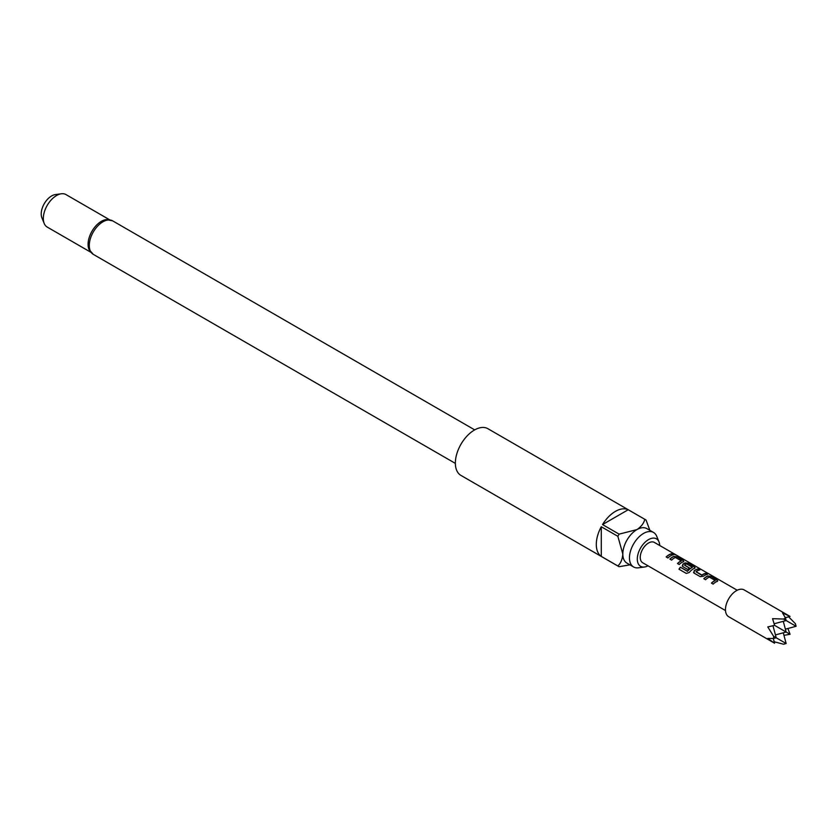 <?xml version="1.0" encoding="UTF-8"?>
<svg xmlns="http://www.w3.org/2000/svg" width="838" height="838" viewBox="0 0 838 838"><rect width="100%" height="100%" fill="white"/><g stroke="black" fill="none" stroke-linecap="round" stroke-linejoin="round"><path stroke-width="1.26" d="M675.397 554.861L675.166 554.725C673.228 553.709 672.642 553.604 673.406 554.389M673.48 554.18L675.271 554.515C673.323 553.499 672.725 553.384 673.48 554.18L672.998 553.677M675.805 554.892L675.166 554.725M659.736 545.517A15.87 9.166 120 0 0 659.014 541.903A15.87 9.166 120 0 0 648.528 539.62A15.87 9.166 120 0 0 637.488 556.6A15.87 9.166 120 0 0 644.527 566.991A15.87 9.166 120 0 0 648.015 565.818M659.014 541.903L656.72 536.299A19.934 11.512 120 0 0 653.525 532.444A19.934 11.512 120 0 0 643.553 533.429A19.934 11.512 120 0 0 630.532 550.995A19.934 11.512 120 0 0 633.591 566.97A19.934 11.512 120 0 0 638.525 567.808L644.527 566.991M93.28 254.354A19.347 11.166 120 0 1 90.315 238.851A19.347 11.166 120 0 1 102.959 221.798A19.347 11.166 120 0 1 112.627 220.844L106.311 219.598A18.761 10.831 120 0 0 101.356 221.347A18.761 10.831 120 0 0 89.048 249.504L93.28 254.354L455.359 463.393M44.194 223.442L41.9 217.838A14.696 8.485 -60 0 1 51.61 195.945A14.696 8.485 -60 0 1 55.318 194.594L61.321 193.777A18.761 10.831 120 0 0 56.586 195.505A18.761 10.831 120 0 0 44.194 223.442A18.761 10.831 120 0 0 47.2 227.067L90.703 252.186M645.428 519.654L487.915 428.71A26.963 15.566 120 0 0 474.423 430.041A26.963 15.566 120 0 0 456.815 453.808A26.963 15.566 120 0 0 460.942 475.418L618.465 566.362A26.963 15.566 -60 0 1 617.857 565.975L601.275 556.401A26.963 15.566 -60 0 1 601.275 526.735L617.857 536.31A26.963 15.566 -60 0 1 619.104 534.141L602.522 524.578A26.963 15.566 -60 0 1 615.364 511.41A26.963 15.566 -60 0 1 628.207 509.745L644.789 519.319A26.963 15.566 -60 0 1 645.428 519.654A26.963 15.566 -60 0 1 646.046 520.042L649.859 530.328M629.925 564.854L619.104 566.698A26.963 15.566 -60 0 1 618.465 566.362M653.525 532.444L646.884 528.61A19.934 11.512 120 0 0 636.922 529.606A19.934 11.512 120 0 0 622.823 554.012A19.934 11.512 120 0 0 626.96 563.136L633.591 566.97M790.056 616.422L744.144 589.91A15.472 8.935 120 0 0 732.223 594.058A15.472 8.935 120 0 0 725.467 609.635A15.472 8.935 120 0 0 728.672 616.716L774.584 643.228L767.786 638.43L773.6 638.472L773.6 636.272L767.786 626.939L774.584 625.358L772.563 618.674L783.551 619.041L785.457 617.941L782.514 612.934L790.056 616.422L785.332 617.69M788.6 616.81L795.398 623.682L796.1 626.29L783.551 619.041M717.171 581.352L717.129 579.959L711.033 576.439L707.827 575.957A11.722 6.767 120 0 0 703.826 578.723L705.575 579.728A11.722 6.767 120 0 1 709.346 577.057L715.202 580.441A11.722 6.767 120 0 0 711.431 583.112L713.169 584.117A11.722 6.767 120 0 1 717.171 581.352L717.81 580.807M700.233 576.649L703.428 576.219A11.722 6.767 120 0 1 707.429 574.355L705.69 573.349A11.722 6.767 120 0 0 701.919 575.046L696.053 571.663A11.722 6.767 120 0 1 699.835 569.966L698.085 568.96A11.722 6.767 120 0 0 694.084 570.825L694.136 573.129L700.233 576.649M693.508 572.396L694.136 573.129M694.545 568.279L694.493 566.886L688.396 563.366L685.201 562.885A11.722 6.767 120 0 0 682.771 564.299L682.823 566.603L687.809 569.484A11.722 6.767 120 0 1 689.496 568.028L684.552 565.022A11.722 6.767 120 0 1 686.521 563.88L692.377 567.263A11.722 6.767 120 0 0 687.495 571.149L680.383 567.232A11.722 6.767 120 0 0 678.969 569.201L686.28 573.422L689.224 572.511A11.722 6.767 120 0 1 694.545 568.279L695.184 567.745M682.184 565.87L682.823 566.603M683.221 561.753L683.18 560.35L677.083 556.841L673.878 556.359A11.722 6.767 120 0 0 669.876 559.124L671.626 560.13A11.722 6.767 120 0 1 675.397 557.459L681.252 560.842A11.722 6.767 120 0 0 677.481 563.513L679.22 564.519A11.722 6.767 120 0 1 683.221 561.753L683.86 561.209M673.48 554.756L671.741 553.75A11.722 6.767 120 0 0 666.168 556.977L667.907 557.982A11.722 6.767 120 0 1 673.48 554.756M725.499 610.556L642.662 562.727A11.722 6.767 -60 0 1 640.242 557.364A11.722 6.767 -60 0 1 645.354 545.569A11.722 6.767 -60 0 1 654.394 542.427L737.22 590.245M783.279 632.805L786.149 643.521L773.6 636.272M785.457 617.941L786.149 620.549L774.144 623.765M786.149 643.521L783.551 644.223L774.197 641.761M787.909 628.49L790.056 634.293L783.959 635.33M790.056 634.293L774.584 625.358M773.6 638.472L776.198 637.781L772.982 625.766M773.317 638.493L774.584 643.228M783.279 621.314L786.149 632.03L775.433 634.911M785.384 629.16L796.1 626.29M109.464 219.692L65.961 194.573A18.761 10.831 120 0 0 61.321 193.777M617.857 565.975C620.78 563.241 622.435 559.25 622.823 554.012L617.857 536.31M601.275 556.401L601.275 526.735M619.104 534.141L636.922 529.606C641.259 526.641 643.888 523.216 644.789 519.319M602.522 524.578L628.207 509.745M673.165 554.819L671.741 553.75M671.688 553.97A11.491 6.631 120 0 0 666.294 557.061M677.607 563.586A11.491 6.631 120 0 1 681.231 561.041L681.252 560.842M683.2 561.952L683.18 560.35M683.117 560.57L677.083 556.841M677.02 557.05L673.878 556.359M673.857 556.558A11.491 6.631 120 0 0 670.012 559.197M694.513 568.489L694.493 566.886M694.44 567.096L688.396 563.366M688.344 563.586L685.201 562.885M685.17 563.094A11.491 6.631 120 0 0 682.792 564.466L682.771 564.299M682.792 564.466L682.876 566.75M689.381 568.122L684.552 565.168M687.495 571.149L687.569 571.275A11.491 6.631 120 0 1 692.356 567.462L692.377 567.263M687.359 571.327L680.383 567.232M680.466 567.347A11.491 6.631 120 0 0 679.084 569.274M707.115 574.418L705.69 573.349M705.638 573.569A11.491 6.631 120 0 0 701.94 575.224L701.919 575.046M701.71 575.245L696.053 571.82M699.51 570.029L698.085 568.96M698.033 569.18A11.491 6.631 120 0 0 694.115 571.003L694.084 570.825M694.115 571.003L694.189 573.276M711.567 583.196A11.491 6.631 120 0 1 715.181 580.64L715.202 580.441M717.15 581.551L717.129 579.959M717.066 580.168L711.033 576.439M710.98 576.649L707.827 575.957M707.806 576.156A11.491 6.631 120 0 0 703.962 578.807M112.627 220.844L474.706 429.884"/></g></svg>
